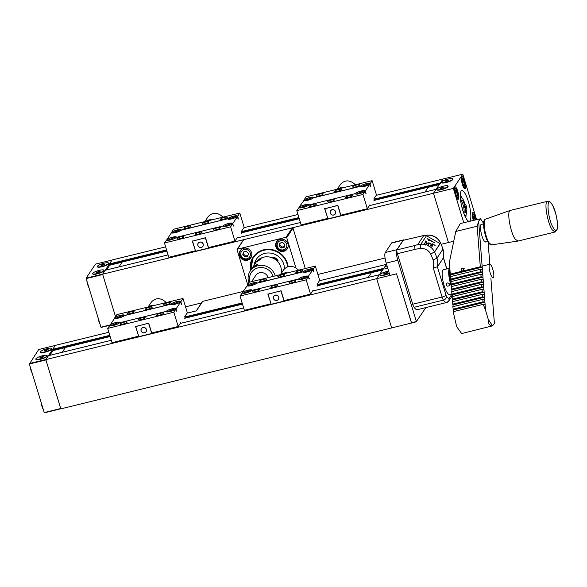 <?xml version="1.0" encoding="UTF-8"?>
<svg xmlns="http://www.w3.org/2000/svg" width="587" height="587" viewBox="0 0 587 587"><rect width="100%" height="100%" fill="white"/><g stroke="black" fill="none" stroke-linecap="round" stroke-linejoin="round"><path stroke-width="0.88" d="M383.612 268.875L386.165 264.429L319.423 280.755M110.136 336.52L53.006 350.49L49.785 355.333L53.006 350.49L52.676 349.309L55.295 345.369L108.844 332.271M45.83 359.604L60.799 408.868L391.668 327.928L376.7 278.664L45.83 359.604L48.486 355.656M411.516 323.07L396.555 273.806L411.568 322.989L391.668 327.928L376.7 278.664L379.334 274.716M196.124 311.051A0.528 0.499 -146.4 0 1 196.41 310.846L187.07 313.135M184.89 318.227L242.482 304.139M317.237 285.854L382.541 269.873M268.105 294.19L281.07 290.748L284.064 300.595L310.538 294.124L313.135 290.205L313.333 290.858M270.959 303.64L267.833 293.984M313.663 271.832L313.179 269.323L308.109 276.646A5.004 1.064 -16.9 0 0 308.131 276.602A5.004 1.064 -16.9 0 0 304.213 276.47A5.004 1.064 -16.9 0 0 298.68 278.95L251.86 290.404A5.004 1.064 -16.9 0 0 251.889 290.36A5.004 1.064 -16.9 0 0 247.963 290.227A5.004 1.064 -16.9 0 0 242.431 292.715L240.017 296.024L244.361 310.31L270.827 303.839M317.075 286.383A52.698 12.892 76.3 0 0 317.384 285.289L317.083 284.277L319.68 280.359L315.344 266.08L313.194 269.301L313.942 271.766M309.136 278.642L308.351 276.587M268.156 294.072L280.916 290.888L268.156 294.072A8.783 8.306 -146.4 0 0 268.09 294.212L271.15 304.279L284.057 301.124L280.997 291.057A8.783 8.306 -146.4 0 0 280.865 290.961M278.737 298.534A2.759 2.612 33.6 0 1 274.232 299.627A2.759 2.612 33.6 0 1 275.31 295.21A2.759 2.612 33.6 0 1 278.737 298.534M278.48 299.348A2.847 2.693 33.6 0 1 274.613 300.016A2.847 2.693 33.6 0 1 275.296 295.114A2.847 2.693 33.6 0 1 278.48 299.348A2.847 2.693 33.6 0 1 273.425 298.423A2.847 2.693 33.6 0 1 273.74 296.193M262.301 281.261A3.632 0.77 -16.9 0 0 266.425 279.229A3.632 0.77 -16.9 0 0 263.607 279.302A3.632 0.77 -16.9 0 0 259.483 281.342A3.632 0.77 -16.9 0 0 262.301 281.261M298.695 272.361A3.632 0.77 -16.9 0 0 302.826 270.321A3.632 0.77 -16.9 0 0 300.001 270.402A3.632 0.77 -16.9 0 0 295.877 272.434A3.632 0.77 -16.9 0 0 298.695 272.361M281.782 274.885A3.515 0.748 -16.9 0 0 277.79 276.851A3.515 0.748 -16.9 0 0 281.371 276.55A3.515 0.748 -16.9 0 0 284.512 274.811A3.515 0.748 -16.9 0 0 281.782 274.885M240.017 296.024L306.194 279.838L310.538 294.124M313.179 269.323L312.937 269.389A5.004 1.064 -16.9 0 1 308.446 271.583A5.004 1.064 -16.9 0 1 303.611 272.185A5.004 1.064 -16.9 0 1 303.501 271.693L256.688 283.147A5.004 1.064 -16.9 0 1 252.205 285.348A5.004 1.064 -16.9 0 1 247.362 285.942A5.004 1.064 -16.9 0 1 247.259 285.451L249.167 282.266L315.344 266.08M291.754 282.802A3.632 0.77 -16.9 0 0 295.885 280.762A3.632 0.77 -16.9 0 0 293.06 280.835A3.632 0.77 -16.9 0 0 288.936 282.875A3.632 0.77 -16.9 0 0 291.754 282.802M255.36 291.702A3.632 0.77 -16.9 0 0 259.483 289.662A3.632 0.77 -16.9 0 0 256.666 289.743A3.632 0.77 -16.9 0 0 252.542 291.776A3.632 0.77 -16.9 0 0 255.36 291.702M274.841 285.319A3.515 0.748 -16.9 0 0 270.849 287.292A3.515 0.748 -16.9 0 0 274.43 286.984A3.515 0.748 -16.9 0 0 277.57 285.245A3.515 0.748 -16.9 0 0 274.841 285.319M242.189 292.796L247.391 285.473M256.592 283.272L303.64 271.708M303.552 271.664A4.967 1.057 163.1 0 1 309.048 269.191A4.967 1.057 163.1 0 1 312.944 269.33A4.967 1.057 163.1 0 1 312.915 269.374L313.194 269.301M256.666 283.132A4.967 1.057 -16.9 0 0 256.695 283.088A4.967 1.057 -16.9 0 0 252.799 282.956A4.967 1.057 -16.9 0 0 247.303 285.421M311.462 269.228L304.139 272.199A4.828 1.027 163.1 0 1 303.611 271.92A4.828 1.027 163.1 0 1 306.341 270.086A4.828 1.027 163.1 0 1 311.536 268.809M255.213 282.993L247.89 285.964A4.828 1.027 163.1 0 1 247.362 285.678A4.828 1.027 163.1 0 1 250.091 283.844A4.828 1.027 163.1 0 1 255.286 282.567M309.415 278.576L309.085 279.074L308.336 276.609L306.194 279.838M242.182 292.774L242.431 292.715A4.967 1.057 -16.9 0 0 242.556 293.214A4.967 1.057 -16.9 0 0 247.354 292.62A4.967 1.057 -16.9 0 0 251.808 290.44L298.695 278.972A4.967 1.057 163.1 0 0 298.805 279.456A4.967 1.057 163.1 0 0 303.604 278.862A4.967 1.057 163.1 0 0 308.058 276.675L308.336 276.609M251.808 290.36L251.75 290.176A4.828 1.027 163.1 0 0 251.221 289.897L243.84 293.331M251.75 290.176A4.828 1.027 163.1 0 1 249.02 292.018A4.828 1.027 163.1 0 1 243.825 293.287M243.055 293.331L250.444 290.257M243.033 293.265A4.828 1.027 163.1 0 1 242.504 292.986A4.828 1.027 163.1 0 1 245.234 291.152A4.828 1.027 163.1 0 1 250.429 289.875M299.297 279.573L306.693 276.499M299.282 279.507A4.828 1.027 163.1 0 1 298.754 279.229A4.828 1.027 163.1 0 1 301.483 277.394A4.828 1.027 163.1 0 1 306.678 276.117M308.05 276.602L307.999 276.418A4.828 1.027 163.1 0 0 307.471 276.139L300.089 279.573M307.999 276.418A4.828 1.027 163.1 0 1 305.269 278.26A4.828 1.027 163.1 0 1 300.074 279.529M256.651 283L256.607 282.875A4.828 1.027 163.1 0 0 256.086 282.596L248.705 286.06M256.607 282.875A4.828 1.027 163.1 0 1 253.877 284.71A4.828 1.027 163.1 0 1 248.683 285.986M312.893 269.242L312.856 269.11A4.828 1.027 163.1 0 0 312.328 268.831L304.954 272.302M312.856 269.11A4.828 1.027 163.1 0 1 310.127 270.952A4.828 1.027 163.1 0 1 304.932 272.221M284.468 300.5L284.057 301.124M281.18 274.437A9.223 8.724 33.6 0 1 287.593 272.867M298.6 270.174C293.236 265.221 288.29 265.031 283.763 269.602L280.432 274.621M425.898 307.588L416.381 321.529L397.773 260.276A8.783 2.15 -103.7 0 1 396.856 249.695L403.166 240.208A8.783 2.15 -103.7 0 1 403.577 239.885L391.991 242.717A8.783 2.15 -103.7 0 0 391.588 243.04L385.277 252.527A8.783 2.15 -103.7 0 0 386.195 263.108L389.937 275.428L396.555 273.806L376.7 278.664L386.562 264.333M387.765 268.296A5.899 1.255 163.1 0 1 384.771 268.083L384.668 267.76A5.899 1.255 163.1 0 1 387.046 265.918M389.328 273.432A5.899 1.255 163.1 0 1 384.624 275.083A5.899 1.255 163.1 0 1 380.038 275.2L379.936 274.877A5.899 1.255 163.1 0 1 382.709 272.86A5.899 1.255 163.1 0 1 388.645 271.172M384.434 273.777L384.258 273.212L387.479 272.507L385.013 273.755L383.693 273.806L384.258 273.212M386.371 273.293L386.151 272.566M389.232 273.109A5.899 1.255 163.1 0 1 383.362 275.01A5.899 1.255 163.1 0 1 379.936 274.877M387.669 267.966A5.899 1.255 163.1 0 1 384.668 267.76M382.453 270.005L371.38 272.72L368.247 277.424M243.025 291.497L202.72 301.358A0.528 0.499 -146.4 0 0 202.434 301.564L196.227 310.897M38.727 349.507L29.387 363.984L45.933 359.934L60.843 408.787M29.387 363.984L44.304 412.83L60.777 408.794L44.304 412.83M38.705 349.5L55.237 345.457L45.896 359.508L29.35 363.558M47.129 355.627L47.224 355.949A5.899 1.255 163.1 0 1 42.403 358.723A5.899 1.255 163.1 0 1 36.064 359.552A5.899 1.255 163.1 0 1 35.932 359.383L35.836 359.053A5.899 1.255 163.1 0 1 41.112 356.133A5.899 1.255 163.1 0 1 47.129 355.627A5.899 1.255 163.1 0 1 42.301 358.4A5.899 1.255 163.1 0 1 35.968 359.229A5.899 1.255 163.1 0 1 35.836 359.053M51.861 348.509L51.957 348.832A5.899 1.255 163.1 0 1 47.136 351.606A5.899 1.255 163.1 0 1 40.797 352.435A5.899 1.255 163.1 0 1 40.664 352.266L40.562 351.936A5.899 1.255 163.1 0 1 45.845 349.023A5.899 1.255 163.1 0 1 51.861 348.509A5.899 1.255 163.1 0 1 47.033 351.283A5.899 1.255 163.1 0 1 40.701 352.112A5.899 1.255 163.1 0 1 40.562 351.936M41.105 402.557A6.149 1.504 76.3 0 0 43.152 409.278M48.105 349.573L45.647 350.821L44.319 350.872L46.784 349.625L48.105 349.573M47.004 350.351L46.784 349.625M45.06 350.843L44.883 350.278M43.372 356.691L40.914 357.938L39.586 357.989L42.051 356.742L43.372 356.691M42.271 357.468L42.051 356.742M40.327 357.96L40.151 357.395M62.193 352.295L65.326 347.592L52.918 350.622M30.135 366.435A6.149 1.504 76.3 0 0 32.175 373.149M489.492 264.517A7.029 1.717 -103.7 0 1 489.815 264.26A7.029 1.717 -103.7 0 1 493.153 270.673A7.029 1.717 -103.7 0 1 493.153 277.908A7.029 1.717 -103.7 0 1 490.013 272.243A7.029 1.717 -103.7 0 1 489.492 264.517M135.758 326.57L148.724 323.121L151.717 332.976L178.184 326.497L180.789 322.586L180.987 323.232M138.613 336.021L135.487 326.357M176.782 311.022L175.711 309.055A4.967 1.057 163.1 0 1 171.257 311.235A4.967 1.057 163.1 0 1 166.451 311.829A4.967 1.057 163.1 0 1 166.348 311.345L119.513 322.784A5.004 1.064 -16.9 0 0 119.535 322.74A5.004 1.064 -16.9 0 0 115.617 322.601A5.004 1.064 -16.9 0 0 110.085 325.088L107.67 328.404L112.014 342.691L138.481 336.212M184.729 318.756A52.698 12.892 76.3 0 0 185.037 317.662L184.736 316.65L187.334 312.739L182.997 298.453L180.847 301.681L181.596 304.139L181.266 304.638L180.833 301.703L176.005 308.96L176.68 311.176L177.069 310.949M135.81 326.453L148.57 323.268L135.81 326.453A8.783 8.306 -146.4 0 0 135.744 326.592L138.803 336.652L151.71 333.497L148.65 323.437A8.783 8.306 -146.4 0 0 148.518 323.342M146.39 330.914A2.759 2.612 33.6 0 1 141.885 332.007A2.759 2.612 33.6 0 1 142.964 327.59A2.759 2.612 33.6 0 1 146.39 330.914M141.078 330.804A2.847 2.693 33.6 0 1 145.679 328.25A2.847 2.693 33.6 0 1 143.382 332.836A2.847 2.693 33.6 0 1 141.078 330.804M129.954 313.641A3.632 0.77 -16.9 0 0 134.078 311.602A3.632 0.77 -16.9 0 0 131.261 311.682A3.632 0.77 -16.9 0 0 127.13 313.715A3.632 0.77 -16.9 0 0 129.954 313.641M166.348 304.734A3.632 0.77 -16.9 0 0 170.472 302.701A3.632 0.77 -16.9 0 0 167.655 302.775A3.632 0.77 -16.9 0 0 163.531 304.814A3.632 0.77 -16.9 0 0 166.348 304.734M149.436 307.258A3.515 0.748 -16.9 0 0 145.444 309.232A3.515 0.748 -16.9 0 0 149.025 308.923A3.515 0.748 -16.9 0 0 152.165 307.184A3.515 0.748 -16.9 0 0 149.436 307.258M107.67 328.404L173.847 312.211L178.184 326.497M114.678 317.89L116.82 314.639L182.997 298.453M159.407 315.175A3.632 0.77 -16.9 0 0 163.538 313.142A3.632 0.77 -16.9 0 0 160.713 313.216A3.632 0.77 -16.9 0 0 156.59 315.248A3.632 0.77 -16.9 0 0 159.407 315.175M123.013 324.075A3.632 0.77 -16.9 0 0 127.137 322.043A3.632 0.77 -16.9 0 0 124.319 322.116A3.632 0.77 -16.9 0 0 120.188 324.156A3.632 0.77 -16.9 0 0 123.013 324.075M142.494 317.699A3.515 0.748 -16.9 0 0 138.503 319.666A3.515 0.748 -16.9 0 0 142.083 319.365A3.515 0.748 -16.9 0 0 145.224 317.626A3.515 0.748 -16.9 0 0 142.494 317.699M114.678 317.868L115.045 317.846M124.246 315.645L171.294 304.088M171.206 304.037A4.967 1.057 163.1 0 1 176.702 301.571A4.967 1.057 163.1 0 1 180.598 301.703A4.967 1.057 163.1 0 1 180.569 301.747L180.847 301.681M180.488 301.887L180.569 301.747A5.004 1.064 -16.9 0 1 176.1 303.963A5.004 1.064 -16.9 0 1 171.265 304.558A5.004 1.064 -16.9 0 1 171.155 304.073L124.341 315.527A4.967 1.057 -16.9 0 0 124.349 315.461A4.967 1.057 -16.9 0 0 120.452 315.329A4.967 1.057 -16.9 0 0 114.957 317.802M179.116 301.608L171.793 304.58A4.828 1.027 163.1 0 1 171.265 304.301A4.828 1.027 163.1 0 1 173.994 302.459A4.828 1.027 163.1 0 1 179.189 301.19M122.866 315.366L115.544 318.337A4.828 1.027 163.1 0 1 115.015 318.059A4.828 1.027 163.1 0 1 117.745 316.224A4.828 1.027 163.1 0 1 122.94 314.948M124.341 315.527A5.004 1.064 -16.9 0 1 119.851 317.721A5.004 1.064 -16.9 0 1 115.015 318.323A5.004 1.064 -16.9 0 1 114.905 317.831L110.085 325.088A4.967 1.057 -16.9 0 0 110.209 325.594A4.967 1.057 -16.9 0 0 115.008 325A4.967 1.057 -16.9 0 0 119.462 322.813L166.437 311.389M175.99 308.989L173.847 312.211M166.429 311.396L166.348 311.345A5.004 1.064 -16.9 0 1 171.866 308.843A5.004 1.064 -16.9 0 1 175.784 308.982A5.004 1.064 -16.9 0 1 175.755 309.026L176.005 308.96M119.455 322.74L119.403 322.557A4.828 1.027 163.1 0 0 118.875 322.278L111.493 325.712M119.403 322.557A4.828 1.027 163.1 0 1 116.674 324.391A4.828 1.027 163.1 0 1 111.479 325.668M110.701 325.712L118.097 322.637M110.686 325.646A4.828 1.027 163.1 0 1 110.158 325.367A4.828 1.027 163.1 0 1 112.887 323.525A4.828 1.027 163.1 0 1 118.082 322.256M166.95 311.946L174.346 308.872M166.928 311.888A4.828 1.027 163.1 0 1 166.407 311.602A4.828 1.027 163.1 0 1 169.137 309.767A4.828 1.027 163.1 0 1 174.332 308.498M175.704 308.982L175.652 308.799A4.828 1.027 163.1 0 0 175.124 308.52L167.743 311.946M175.652 308.799A4.828 1.027 163.1 0 1 172.923 310.633A4.828 1.027 163.1 0 1 167.728 311.91M124.297 315.38L124.261 315.248A4.828 1.027 163.1 0 0 123.732 314.97L116.358 318.433M124.261 315.248A4.828 1.027 163.1 0 1 121.531 317.09A4.828 1.027 163.1 0 1 116.336 318.359M180.547 301.623L180.51 301.491A4.828 1.027 163.1 0 0 179.982 301.212L172.607 304.675M180.51 301.491A4.828 1.027 163.1 0 1 177.78 303.325A4.828 1.027 163.1 0 1 172.585 304.602M152.121 332.873L151.71 333.497M146.126 331.728A2.847 2.693 33.6 0 1 142.267 332.396A2.847 2.693 33.6 0 1 141.386 328.573M148.827 306.81A9.223 8.724 33.6 0 1 155.247 305.24M166.253 302.547C160.889 297.602 155.944 297.411 151.417 301.982L148.078 306.994M168.073 254.883L105.256 270.247L102.615 274.202L433.485 193.255L448.453 242.519L453.751 241.228M436.112 189.308L369.37 205.641L436.104 189.322L433.485 193.255L453.34 188.405L462.805 174.17L476.593 219.56M439.333 184.472L374.022 200.446M299.275 218.731L241.675 232.826M166.928 251.111L109.791 265.089L106.57 269.925L109.703 265.221L122.111 262.184L118.978 266.894M165.637 246.863L112.08 259.968L109.461 263.908L109.703 265.221M376.208 195.354L442.95 179.02L440.397 183.467M243.862 227.727L297.983 214.49M185.543 306.84L201.524 302.929M317.89 274.459L385.057 258.031M441.255 244.28L448.453 242.519L433.485 193.255L442.95 179.02L462.805 174.17M102.615 274.202L115.507 316.62L102.718 274.525L86.172 278.576L100.942 327.179L109.732 325.301L101.089 327.429M324.89 208.789L337.855 205.34L340.849 215.194L367.323 208.715L369.927 204.804L370.126 205.45M327.744 218.239L324.626 208.576M365.921 193.24L364.843 191.274A4.967 1.057 163.1 0 1 360.389 193.453A4.967 1.057 163.1 0 1 355.59 194.048A4.967 1.057 163.1 0 1 355.48 193.563L308.645 205.002A5.004 1.064 -16.9 0 0 308.674 204.958A5.004 1.064 -16.9 0 0 304.756 204.819A5.004 1.064 -16.9 0 0 299.216 207.306L296.809 210.616L301.146 224.902L327.619 218.43M373.868 200.974A52.698 12.892 76.3 0 0 374.176 199.881L373.868 198.868L376.472 194.957L372.129 180.671L369.986 183.9L370.735 186.358L370.404 186.857L369.971 183.922L365.143 191.179L365.818 193.394L366.207 193.167M324.941 208.671L337.701 205.487L324.941 208.671A8.783 8.306 -146.4 0 0 324.882 208.811L327.942 218.87L340.842 215.715L337.782 205.655A8.783 8.306 -146.4 0 0 337.65 205.56M335.522 213.132A2.759 2.612 33.6 0 1 331.024 214.226A2.759 2.612 33.6 0 1 332.103 209.808A2.759 2.612 33.6 0 1 335.522 213.132M335.265 213.939A2.847 2.693 33.6 0 1 330.217 213.022A2.847 2.693 33.6 0 1 334.81 210.469A2.847 2.693 33.6 0 1 331.406 214.615A2.847 2.693 33.6 0 1 330.525 210.792M319.086 195.86A3.632 0.77 -16.9 0 0 323.217 193.82A3.632 0.77 -16.9 0 0 320.392 193.893A3.632 0.77 -16.9 0 0 316.268 195.933A3.632 0.77 -16.9 0 0 319.086 195.86M355.487 186.952A3.632 0.77 -16.9 0 0 359.611 184.92A3.632 0.77 -16.9 0 0 356.786 184.993A3.632 0.77 -16.9 0 0 352.662 187.033A3.632 0.77 -16.9 0 0 355.487 186.952M338.567 189.476A3.515 0.748 -16.9 0 0 334.575 191.45A3.515 0.748 -16.9 0 0 338.156 191.142A3.515 0.748 -16.9 0 0 341.304 189.403A3.515 0.748 -16.9 0 0 338.567 189.476M296.809 210.616L362.979 194.429L367.323 208.715M369.971 183.922L369.722 183.98A5.004 1.064 -16.9 0 1 365.239 186.182A5.004 1.064 -16.9 0 1 360.396 186.776A5.004 1.064 -16.9 0 1 360.293 186.292L313.473 197.746A5.004 1.064 -16.9 0 1 308.989 199.94A5.004 1.064 -16.9 0 1 304.154 200.541A5.004 1.064 -16.9 0 1 304.044 200.05L305.959 196.858L372.129 180.671M348.546 197.393A3.632 0.77 -16.9 0 0 352.67 195.354A3.632 0.77 -16.9 0 0 349.852 195.434A3.632 0.77 -16.9 0 0 345.721 197.467A3.632 0.77 -16.9 0 0 348.546 197.393M312.152 206.294A3.632 0.77 -16.9 0 0 316.276 204.261A3.632 0.77 -16.9 0 0 313.451 204.335A3.632 0.77 -16.9 0 0 309.327 206.375A3.632 0.77 -16.9 0 0 312.152 206.294M331.633 199.918A3.515 0.748 -16.9 0 0 327.634 201.884A3.515 0.748 -16.9 0 0 331.215 201.583A3.515 0.748 -16.9 0 0 334.363 199.844A3.515 0.748 -16.9 0 0 331.633 199.918M298.974 207.387L304.176 200.064M313.377 197.863L360.425 186.306M360.345 186.255A4.967 1.057 163.1 0 1 365.84 183.79A4.967 1.057 163.1 0 1 369.729 183.922A4.967 1.057 163.1 0 1 369.7 183.966L369.986 183.9M313.458 197.724A4.967 1.057 -16.9 0 0 313.48 197.68A4.967 1.057 -16.9 0 0 309.591 197.548A4.967 1.057 -16.9 0 0 304.095 200.02M368.254 183.826L360.924 186.798A4.828 1.027 163.1 0 1 360.403 186.519A4.828 1.027 163.1 0 1 363.133 184.678A4.828 1.027 163.1 0 1 368.32 183.408M312.005 197.584L304.675 200.556A4.828 1.027 163.1 0 1 304.154 200.277A4.828 1.027 163.1 0 1 306.884 198.435A4.828 1.027 163.1 0 1 312.079 197.166M298.966 207.372L299.216 207.306A4.967 1.057 -16.9 0 0 299.341 207.813A4.967 1.057 -16.9 0 0 304.147 207.218A4.967 1.057 -16.9 0 0 308.593 205.032L355.48 193.563A5.004 1.064 -16.9 0 1 360.998 191.061A5.004 1.064 -16.9 0 1 364.923 191.201A5.004 1.064 -16.9 0 1 364.894 191.245L365.143 191.179M365.129 191.208L362.979 194.429M308.593 204.958L308.535 204.775A4.828 1.027 163.1 0 0 308.014 204.496L300.625 207.93M308.535 204.775A4.828 1.027 163.1 0 1 305.805 206.609A4.828 1.027 163.1 0 1 300.617 207.886M299.84 207.93L307.228 204.856M299.818 207.864A4.828 1.027 163.1 0 1 299.297 207.585A4.828 1.027 163.1 0 1 302.026 205.743A4.828 1.027 163.1 0 1 307.221 204.474M356.089 194.165L363.478 191.091M356.067 194.099A4.828 1.027 163.1 0 1 355.539 193.82A4.828 1.027 163.1 0 1 358.268 191.986A4.828 1.027 163.1 0 1 363.463 190.709M364.843 191.201L364.784 191.017A4.828 1.027 163.1 0 0 364.263 190.738L356.874 194.165M364.784 191.017A4.828 1.027 163.1 0 1 362.054 192.852A4.828 1.027 163.1 0 1 356.859 194.128M313.436 197.599L313.399 197.467A4.828 1.027 163.1 0 0 312.871 197.188L305.497 200.651M313.399 197.467A4.828 1.027 163.1 0 1 310.67 199.301A4.828 1.027 163.1 0 1 305.475 200.578M369.685 183.841L369.641 183.709A4.828 1.027 163.1 0 0 369.12 183.43L361.746 186.893M369.641 183.709A4.828 1.027 163.1 0 1 366.912 185.543A4.828 1.027 163.1 0 1 361.717 186.82M341.26 215.091L340.842 215.715M337.965 189.029A9.223 8.724 33.6 0 1 344.386 187.458M355.392 184.766C350.028 179.82 345.083 179.629 340.548 184.201L337.217 189.212M473.32 220.36A6.413 1.57 -103.7 0 1 472.99 212.531A6.413 1.57 -103.7 0 1 476.306 219.633M465.359 188.625A6.413 1.57 -103.7 0 1 465.058 188.86A6.413 1.57 -103.7 0 1 462.013 183.005A6.413 1.57 -103.7 0 1 462.013 176.408A6.413 1.57 -103.7 0 1 464.882 181.574A6.413 1.57 -103.7 0 1 465.359 188.625M458.418 199.066A6.413 1.57 -103.7 0 1 458.124 199.301A6.413 1.57 -103.7 0 1 455.072 193.446A6.413 1.57 -103.7 0 1 455.072 186.842A6.413 1.57 -103.7 0 1 457.941 192.015A6.413 1.57 -103.7 0 1 458.418 199.066M463.759 222.7L453.34 188.405M461.066 191.135A15.805 3.867 -103.7 0 1 461.8 190.562A15.805 3.867 -103.7 0 1 469.314 204.995A15.805 3.867 -103.7 0 1 469.314 221.27A15.805 3.867 -103.7 0 1 462.24 208.524A15.805 3.867 -103.7 0 1 461.066 191.135M452.753 178.925L452.848 179.248A5.899 1.255 163.1 0 1 446.142 182.557A5.899 1.255 163.1 0 1 441.556 182.682L441.461 182.352A5.899 1.255 163.1 0 1 446.281 179.578A5.899 1.255 163.1 0 1 452.621 178.749A5.899 1.255 163.1 0 1 452.753 178.925A5.899 1.255 163.1 0 1 447.47 181.838A5.899 1.255 163.1 0 1 441.461 182.352M448.02 186.042L448.116 186.365A5.899 1.255 163.1 0 1 441.409 189.674A5.899 1.255 163.1 0 1 436.823 189.799L436.728 189.469A5.899 1.255 163.1 0 1 441.549 186.695A5.899 1.255 163.1 0 1 447.888 185.866A5.899 1.255 163.1 0 1 448.02 186.042A5.899 1.255 163.1 0 1 442.737 188.955A5.899 1.255 163.1 0 1 436.728 189.469M475.066 219.934L473.592 215.899L473.166 217.095L473.87 220.228M473.335 217.953L474.612 217.645M463.635 181.515L462.615 179.769L462.189 180.965L462.783 183.914L463.796 185.661L464.222 184.457L463.635 181.515L462.365 181.831M463.246 184.7L464.222 184.457M456.693 191.956L455.673 190.21L455.248 191.406L455.842 194.348L456.862 196.095L457.288 194.899L456.693 191.956L455.424 192.265M456.304 195.141L457.288 194.899M441.219 188.376L441.042 187.811L444.264 187.106L441.806 188.346L440.477 188.405L441.042 187.811M443.163 187.884L442.943 187.158M445.951 181.258L445.775 180.693L448.996 179.989L446.538 181.236L445.21 181.288L445.775 180.693M447.896 180.767L447.676 180.04M439.245 184.604L428.165 187.312L425.032 192.022M461.859 197.746A12.298 3.008 76.3 0 0 460.245 195.412M465.447 207.255L466.445 207.006A12.298 3.008 76.3 0 0 466.034 205.252L464.86 203.792A9.311 2.275 76.3 0 0 461.03 197.437A9.311 2.275 76.3 0 0 460.355 198.303M464.456 215.062A9.311 2.275 76.3 0 0 465.454 215.524A9.311 2.275 76.3 0 0 466.232 210.271L466.826 210.036L466.885 209.251A12.298 3.008 76.3 0 0 466.555 207.519L465.572 207.505M465.696 217.689A12.298 3.008 76.3 0 0 466.049 214.864M462.145 208.172A6.677 1.636 76.3 0 0 461.485 205.487M462.387 209.06A7.029 1.717 76.3 0 0 461.294 204.592M466.445 207.006L465.462 206.052L465.388 206.749L463.635 206.976L464.955 206.646A6.677 1.636 76.3 0 0 461.653 199.998A6.677 1.636 76.3 0 0 461.052 203.373M463.825 207.468A7.029 1.717 76.3 0 0 463.723 206.998M464.603 207.204L465.924 206.881M465.388 206.749L464.955 206.646M464.016 212.538A6.677 1.636 76.3 0 0 463.737 207.482L465.491 207.262L465.961 208.099L466.034 207.394M463.635 206.976A6.677 1.636 76.3 0 0 461.14 200.754M462.732 210.249A6.677 1.636 76.3 0 0 464.823 212.964A6.677 1.636 76.3 0 0 465.065 207.16M112.022 260.063L95.476 264.106L112.022 260.063L102.681 274.107L86.135 278.15L86.172 278.576M95.476 264.106L86.135 278.15M103.914 270.218L104.016 270.548A5.899 1.255 163.1 0 1 99.188 273.322A5.899 1.255 163.1 0 1 92.856 274.151A5.899 1.255 163.1 0 1 92.717 273.975L92.621 273.652A5.899 1.255 163.1 0 1 97.904 270.732A5.899 1.255 163.1 0 1 103.914 270.218A5.899 1.255 163.1 0 1 99.086 272.992A5.899 1.255 163.1 0 1 92.753 273.821A5.899 1.255 163.1 0 1 92.621 273.652M108.646 263.101L108.749 263.431A5.899 1.255 163.1 0 1 103.921 266.204A5.899 1.255 163.1 0 1 97.589 267.034A5.899 1.255 163.1 0 1 97.449 266.858L97.354 266.535A5.899 1.255 163.1 0 1 102.637 263.614A5.899 1.255 163.1 0 1 108.646 263.101A5.899 1.255 163.1 0 1 103.818 265.874A5.899 1.255 163.1 0 1 97.486 266.703A5.899 1.255 163.1 0 1 97.354 266.535M97.897 317.156A6.149 1.504 76.3 0 0 99.937 323.87M104.897 264.172L102.431 265.412L101.103 265.463L103.569 264.223L104.897 264.172M103.789 264.95L103.569 264.223M101.845 265.434L101.676 264.869M100.164 271.289L97.699 272.529L96.371 272.581L98.836 271.341L100.164 271.289M99.056 272.067L98.836 271.341M97.112 272.551L96.943 271.986M86.92 281.026A6.149 1.504 76.3 0 0 88.96 287.747M192.543 241.162L205.509 237.713L208.502 247.567L234.976 241.096L237.574 237.177L237.772 237.83M195.398 250.612L192.279 240.956M232.533 223.64L232.547 223.618A5.004 1.064 -16.9 0 0 232.577 223.574A5.004 1.064 -16.9 0 0 228.651 223.442A5.004 1.064 -16.9 0 0 223.119 225.922L176.298 237.375A5.004 1.064 -16.9 0 0 176.327 237.331A5.004 1.064 -16.9 0 0 172.402 237.199A5.004 1.064 -16.9 0 0 166.869 239.687L164.463 242.996L168.799 257.282L195.273 250.803M241.514 233.355A52.698 12.892 76.3 0 0 241.829 232.254L241.521 231.249L244.126 227.33L239.782 213.044L237.64 216.273L238.388 218.738L238.058 219.237L237.625 216.295L230.632 226.809L234.976 241.096M233.575 225.613L232.496 223.647A4.967 1.057 163.1 0 1 228.042 225.834A4.967 1.057 163.1 0 1 223.243 226.428A4.967 1.057 163.1 0 1 223.133 225.944L176.247 237.412A4.967 1.057 -16.9 0 1 171.8 239.591A4.967 1.057 -16.9 0 1 166.994 240.186A4.967 1.057 -16.9 0 1 166.884 239.701M192.595 241.044L205.355 237.86L192.595 241.044A8.783 8.306 -146.4 0 0 192.536 241.184L195.588 251.251L208.495 248.096L205.435 238.028A8.783 8.306 -146.4 0 0 205.303 237.933M203.175 245.505A2.759 2.612 33.6 0 1 198.67 246.599A2.759 2.612 33.6 0 1 199.756 242.182A2.759 2.612 33.6 0 1 203.175 245.505M197.87 245.395A2.847 2.693 33.6 0 1 202.464 242.849A2.847 2.693 33.6 0 1 200.174 247.435A2.847 2.693 33.6 0 1 197.87 245.395M186.739 228.233A3.632 0.77 -16.9 0 0 190.87 226.2A3.632 0.77 -16.9 0 0 188.045 226.274A3.632 0.77 -16.9 0 0 183.922 228.314A3.632 0.77 -16.9 0 0 186.739 228.233M223.141 219.333A3.632 0.77 -16.9 0 0 227.264 217.293A3.632 0.77 -16.9 0 0 224.439 217.373A3.632 0.77 -16.9 0 0 220.316 219.406A3.632 0.77 -16.9 0 0 223.141 219.333M206.22 221.857A3.515 0.748 -16.9 0 0 202.229 223.823A3.515 0.748 -16.9 0 0 205.81 223.522A3.515 0.748 -16.9 0 0 208.95 221.783A3.515 0.748 -16.9 0 0 206.22 221.857M164.463 242.996L230.632 226.809M171.47 232.481L173.605 229.238L239.782 213.044M216.199 229.774A3.632 0.77 -16.9 0 0 220.323 227.734A3.632 0.77 -16.9 0 0 217.498 227.807A3.632 0.77 -16.9 0 0 213.375 229.847A3.632 0.77 -16.9 0 0 216.199 229.774M179.798 238.674A3.632 0.77 -16.9 0 0 183.929 236.634A3.632 0.77 -16.9 0 0 181.104 236.715A3.632 0.77 -16.9 0 0 176.981 238.748A3.632 0.77 -16.9 0 0 179.798 238.674M199.279 232.291A3.515 0.748 -16.9 0 0 195.288 234.264A3.515 0.748 -16.9 0 0 198.868 233.956A3.515 0.748 -16.9 0 0 202.009 232.217A3.515 0.748 -16.9 0 0 199.279 232.291M171.463 232.459L171.83 232.445M181.031 230.243L228.079 218.68M227.991 218.635A4.967 1.057 163.1 0 1 233.487 216.163A4.967 1.057 163.1 0 1 237.383 216.302A4.967 1.057 163.1 0 1 237.353 216.346L237.64 216.273M181.104 230.104A4.967 1.057 -16.9 0 0 181.134 230.06A4.967 1.057 -16.9 0 0 177.245 229.928A4.967 1.057 -16.9 0 0 171.749 232.393M235.901 216.199L228.578 219.171A4.828 1.027 163.1 0 1 228.05 218.892A4.828 1.027 163.1 0 1 230.779 217.058A4.828 1.027 163.1 0 1 235.974 215.781M179.659 229.965L179.725 229.539L172.329 232.929A4.828 1.027 163.1 0 1 171.808 232.65A4.828 1.027 163.1 0 1 174.537 230.816A4.828 1.027 163.1 0 1 179.725 229.539M233.861 225.547L233.531 226.046L232.547 223.618M166.869 239.687L171.697 232.423A5.004 1.064 -16.9 0 0 171.8 232.914A5.004 1.064 -16.9 0 0 176.643 232.32A5.004 1.064 -16.9 0 0 181.126 230.119L227.947 218.665A5.004 1.064 -16.9 0 0 228.05 219.156A5.004 1.064 -16.9 0 0 232.892 218.555A5.004 1.064 -16.9 0 0 237.375 216.361M176.247 237.331L176.188 237.148A4.828 1.027 163.1 0 0 175.667 236.869L168.278 240.303M176.188 237.148A4.828 1.027 163.1 0 1 173.459 238.99A4.828 1.027 163.1 0 1 168.264 240.259M167.493 240.303L174.882 237.229M167.471 240.237A4.828 1.027 163.1 0 1 166.943 239.958A4.828 1.027 163.1 0 1 169.672 238.124A4.828 1.027 163.1 0 1 174.867 236.847M223.742 226.545L231.131 223.471M223.72 226.479A4.828 1.027 163.1 0 1 223.192 226.2A4.828 1.027 163.1 0 1 225.922 224.359A4.828 1.027 163.1 0 1 231.117 223.089M232.496 223.574L232.437 223.39A4.828 1.027 163.1 0 0 231.909 223.111L224.528 226.545M232.437 223.39A4.828 1.027 163.1 0 1 229.708 225.232A4.828 1.027 163.1 0 1 224.513 226.501M181.09 229.972L181.045 229.847A4.828 1.027 163.1 0 0 180.525 229.568L173.15 233.032M181.045 229.847A4.828 1.027 163.1 0 1 178.316 231.682A4.828 1.027 163.1 0 1 173.128 232.958M237.339 216.214L237.295 216.082A4.828 1.027 163.1 0 0 236.774 215.803L229.392 219.274M237.295 216.082A4.828 1.027 163.1 0 1 234.565 217.924A4.828 1.027 163.1 0 1 229.37 219.193M208.906 247.472L208.495 248.096M202.919 246.32A2.847 2.693 33.6 0 1 199.052 246.988A2.847 2.693 33.6 0 1 198.179 243.172M205.619 221.409A9.223 8.724 33.6 0 1 212.039 219.839M223.045 217.146C217.682 212.193 212.736 212.002 208.202 216.574L204.87 221.593M247.641 284.556L237.075 249.783A0.528 0.499 33.6 0 1 237.427 249.167L286.06 237.273A0.528 0.499 33.6 0 1 286.705 237.64L295.863 267.782M237.133 249.372L243.444 239.878A0.528 0.499 33.6 0 1 243.737 239.679L292.37 227.778A0.528 0.499 33.6 0 1 293.016 228.152L305.284 268.538M247.362 260.232A6.413 6.068 33.6 0 1 240.2 250.686A6.413 6.068 33.6 0 1 248.895 249.189A6.413 6.068 33.6 0 1 247.362 260.232M283.756 251.331A6.413 6.068 33.6 0 1 276.594 241.785A6.413 6.068 33.6 0 1 285.297 240.288A6.413 6.068 33.6 0 1 283.756 251.331M250.583 270.512A19.32 18.278 33.6 0 1 253.136 257.15A19.32 18.278 33.6 0 1 271.774 249.563A19.32 18.278 33.6 0 1 287.425 263.402A19.32 18.278 33.6 0 1 288.1 266.564M250.664 270.387L253.188 257.084A19.32 18.278 -146.4 0 0 250.671 270.372M287.425 248.176A6.413 6.068 -146.4 0 0 287.835 247.817M277.365 240.861A6.413 6.068 -146.4 0 0 277.189 241.374M251.031 257.084A6.413 6.068 -146.4 0 0 251.434 256.724M240.971 249.761A6.413 6.068 -146.4 0 0 240.795 250.275M284.878 244.596L282.743 242.446L279.86 243.084L279.118 245.887L281.254 248.037L284.137 247.391L284.878 244.596M284.365 246.533L281.885 247.09L281.254 248.037M281.885 247.09L279.75 244.933L279.118 245.887M279.75 244.933L280.263 242.996M248.484 253.503L246.349 251.346L243.466 251.992L242.725 254.787L244.86 256.937L247.743 256.299L248.484 253.503M247.971 255.44L245.491 255.991L244.86 256.937M245.491 255.991L243.356 253.841L242.725 254.787M243.356 253.841L243.869 251.904M277.592 261.494L277.644 261.384A1.057 0.998 33.6 0 0 277.438 260.21A12.298 11.63 33.6 0 0 276.081 259.021L276.33 258.64A12.298 11.63 33.6 0 1 277.688 259.828A1.057 0.998 33.6 0 1 277.9 261.002L277.629 261.538M276.33 258.64L275.567 259.681M276.081 259.021L275.582 259.696M275.156 259.388L275.905 258.331A12.298 11.63 33.6 0 0 274.356 257.399A1.057 0.998 33.6 0 0 273.168 257.554L272.691 258.016M272.786 258.06L272.918 257.935A1.057 0.998 33.6 0 1 274.107 257.781A12.298 11.63 33.6 0 1 275.655 258.706M270.394 257.231A10.361 9.803 33.6 0 1 272.889 257.825M275.347 259.124A10.361 9.803 33.6 0 1 275.758 259.425M277.71 261.369A10.361 9.803 33.6 0 1 277.783 261.464A10.361 9.803 33.6 0 1 278.568 262.668M256.6 258.94A15.46 14.624 -146.4 0 0 254.626 264.429M284.431 268.751A15.46 14.624 -146.4 0 0 275.861 254.809A15.46 14.624 -146.4 0 0 259.696 255.793A15.46 14.624 -146.4 0 0 256.358 259.293A15.46 14.624 -146.4 0 0 254.149 265.141M268.178 277.614A7.029 6.648 -146.4 0 0 267.885 276.851A7.029 6.648 -146.4 0 0 262.059 272.617A7.029 6.648 -146.4 0 0 255.741 275.442L251.603 281.672M255.55 265.148L252.938 267.599L257.444 264.561L255.55 265.148M259.102 259.608L256.724 261.905L261.23 258.867L259.102 259.608M281.173 273.505A14.051 13.296 -146.4 0 0 275.149 259.388A14.051 13.296 -146.4 0 0 259.792 258.764A14.051 13.296 -146.4 0 0 255.888 262.536L250.209 271.077A14.051 13.296 33.6 0 1 254.112 267.305A14.051 13.296 33.6 0 1 275.222 275.89M248.873 282.707A14.051 13.296 33.6 0 1 250.209 271.077M273.138 276.404A12.298 11.63 -146.4 0 0 254.773 269.228A12.298 11.63 -146.4 0 0 249.981 282.068M455.783 231.461L477.165 226.23L480.305 266.762L462.857 271.033L464.2 268.582C462.211 267.716 461.243 268.362 461.279 270.534L462.857 271.033L450.28 274.107L449.363 262.301L455.783 231.461L460.289 223.552L480.482 218.76L478.647 221.16L482.206 267.151L450.772 274.841L450.28 274.107M453.619 311.587L452.804 306.678L482.83 299.333L483.028 301.835L452.995 309.18M453.23 306.575L452.416 301.667L482.441 294.322L482.639 296.824L452.606 304.169M452.841 301.564L452.027 296.655L482.052 289.31L482.25 291.812L452.225 299.157M452.452 296.552L451.638 291.644L481.663 284.299L481.861 286.801L451.836 294.153M452.063 291.541L451.249 286.632L481.281 279.287L481.472 281.789L451.447 289.142M451.682 286.529L450.86 281.621L480.892 274.276L481.083 276.785L451.058 284.13M451.293 281.518L450.478 276.609L480.504 269.264L480.694 271.774L450.669 279.118M450.904 276.506L450.772 274.841M461.661 333.548L456.657 326.636L453.193 311.69L483.218 304.345L485.119 304.734L485.537 310.193L488.274 319.423C487.966 323.686 489.397 325.822 492.566 325.836L461.661 333.548M483.028 301.835L484.921 302.232L453.487 309.921M482.639 296.824L484.532 297.22L485.119 304.734M488.274 319.423L492.566 325.836L494.401 323.437L490.915 278.458M485.537 310.193L483.218 304.345M480.305 266.762L482.206 267.151L482.397 269.66L480.504 269.264M480.694 271.774L482.595 272.163L451.161 279.852M482.397 269.66L482.785 274.665L480.892 274.276M481.083 276.785L482.984 277.174L451.55 284.864M482.785 274.665L483.174 279.676L481.281 279.287M481.472 281.789L483.372 282.186L451.939 289.875M483.174 279.676L483.563 284.688L481.663 284.299M481.861 286.801L483.761 287.197L452.328 294.887A3.515 3.045 -167.7 0 1 452.261 295.305L452.335 294.975M483.563 284.688L483.952 289.699L482.052 289.31M482.25 291.812L484.143 292.209L452.716 299.898M483.952 289.699L484.341 294.711L482.441 294.322M484.341 294.711L484.532 297.22L453.105 304.91M484.73 299.722L482.83 299.333M477.165 226.23L478.647 221.16M482.125 266.138L489.815 264.26L488.105 242.108M483.49 223.258L480.482 218.76M487.782 241.528L485.654 242.049L484.084 240.853C481.274 237.016 479.175 224.454 481.34 224.432L483.468 223.911M488.428 242.49L484.158 230.309L484.334 220.587M515.129 239.019L517.859 241.11L555.045 232.012L552.316 229.921C547.414 223.236 543.753 201.341 547.532 201.304L510.257 210.425C506.61 210.821 510.294 232.415 515.129 239.019M553.702 228.438C559.91 238.359 557.914 212.626 551.824 204.159C545.616 194.238 547.605 219.971 553.702 228.438M446.685 302.503A5.276 1.291 -103.7 0 1 446.656 302.51A5.276 1.291 -103.7 0 1 446.626 302.518A20.2 4.938 -103.7 0 1 443.434 300.104A3.515 2.884 -35 0 0 446.48 296.303A1.754 0.433 -103.7 0 1 446.039 295.276L437.403 266.865A18.446 17.449 -146.4 0 0 436.992 258.199A45.654 43.189 -146.4 0 0 434.549 252.087A45.654 43.189 33.6 0 0 434.424 251.83A13.039 12.334 -146.4 0 0 420.813 244.265A35.132 33.232 -146.4 0 0 417.753 244.559L414.525 245.601L415.024 249.372L397.384 253.687A3.515 0.858 -103.7 0 1 396.863 249.915L414.525 245.601M396.863 249.915L403.254 240.31L423.748 235.541A35.132 33.232 33.6 0 1 426.808 235.255L420.813 244.265L420.644 248.587A31.617 29.908 -146.4 0 0 415.024 249.372M434.549 252.087L440.543 243.069A45.654 43.189 33.6 0 0 440.419 242.82A13.039 12.334 33.6 0 0 426.808 235.255L422.787 235.592M417.753 244.559L423.748 235.541M411.568 322.989L416.506 321.771L411.568 322.989M417.32 309.687A5.276 1.291 -103.7 0 1 417.291 309.701A5.276 1.291 -103.7 0 1 417.262 309.701A20.2 4.938 -103.7 0 1 414.07 307.287A5.268 1.291 -103.7 0 1 412.734 304.22L397.384 253.687M403.577 239.885A8.783 2.15 -103.7 0 1 404.23 240.076M450.31 274.144A9.311 2.275 76.3 0 0 450.53 277.335M450.889 279.449A9.311 2.275 76.3 0 0 451.256 281.063M449.891 269.103A12.21 2.986 76.3 0 0 450.941 282.67M447.36 282.971C449.165 283.059 449.811 283.939 449.312 285.598C447.147 286.735 446.171 286.089 446.391 283.653L447.36 282.971M451.814 293.904L449.429 294.483A12.738 3.118 -103.7 0 1 444.117 285.553A12.738 3.118 -103.7 0 1 443.376 269.741L449.818 268.171A12.738 3.118 76.3 0 0 451.528 286.566M434.49 251.977L440.272 243.289A34.86 32.975 -146.4 0 1 440.323 243.4M451.88 294.219L449.209 298.233L448.82 300.992L446.656 302.51L417.291 309.701M446.039 295.276A3.515 0.748 163.1 0 1 442.099 297.037L433.199 267.753L437.403 266.865L443.449 257.737L443.038 248.976L440.47 242.6C437.52 237.287 433.023 234.793 426.976 235.123M433.199 267.753A14.932 14.125 -146.4 0 0 433.059 259.982L436.992 258.199L443.038 248.976M425.472 244.596L425.905 244.706M424.019 243.275L430.983 247.421M426.712 244.97L425.619 244.339M425.45 245.043L424.13 243.084M425.722 240.949L426.617 241.462L425.986 242.409L427.938 243.708L427.762 242.981L428.796 242.857L430.711 243.656L432.362 244.867L432.883 245.997L431.937 246.217L430.242 245.564L432.113 245.571L430.579 244.016L428.532 243.532L428.686 244.596L424.937 242.13L425.722 240.949L425.025 242.182M432.729 243.774L435.106 245.513L432.502 244.104L432.729 243.774L432.531 244.119M429.413 240.963L427.189 238.483L434.798 242.857L428.671 239.738L429.413 240.963M428.4 240.222L428.671 239.738M426.808 235.255L420.872 244.265M440.081 243.576L426.507 235.783M52.676 349.309L109.784 335.338M184.832 316.98L242.13 302.965M317.178 284.6L383.546 268.369M52.742 349.815L109.93 335.823M184.978 317.464L242.277 303.45M317.325 285.091L383.135 268.993M48.45 355.671L111.288 340.299M180.224 323.43L243.634 307.918L180.231 323.422M312.577 291.057L379.319 274.723L312.585 291.042M196.41 310.846L202.72 301.358M60.696 408.537L44.157 412.588M55.229 345.464L38.691 349.514M237.023 238.014L300.419 222.502L237.016 238.021M168.073 254.89L105.234 270.262M439.92 183.584L374.117 199.683M299.062 218.041L241.763 232.056M166.715 250.422L109.527 264.407M440.331 182.961L373.97 199.198M298.915 217.557L241.617 231.572M166.569 249.937L109.461 263.908M475.617 219.802A4.916 1.203 76.3 0 0 474.105 215.113A4.916 1.203 76.3 0 0 472.682 214.46A4.916 1.203 76.3 0 0 473.357 220.352M461.705 178.338A4.916 1.203 76.3 0 0 463.363 186.578A4.916 1.203 76.3 0 0 464.552 183.225A4.916 1.203 76.3 0 0 461.705 178.338M454.764 188.779A4.916 1.203 76.3 0 0 456.422 197.019A4.916 1.203 76.3 0 0 457.611 193.666A4.916 1.203 76.3 0 0 454.764 188.779M109.945 324.978L100.942 327.179M293.016 228.152L286.705 237.64M292.37 227.778L286.06 237.273M243.737 239.679L237.427 249.167M280.696 240.619A4.916 4.652 -146.4 0 0 278.62 248.448A4.916 4.652 -146.4 0 0 286.683 246.65A4.916 4.652 -146.4 0 0 280.696 240.619M279.111 239.679A6.149 5.819 -146.4 0 0 277.101 241.506C275.31 244.243 275.963 247.032 279.052 249.864C282.325 251.574 285.084 251.053 287.337 248.316A6.149 5.819 -146.4 0 0 288.239 245.755M244.302 249.526A4.916 4.652 -146.4 0 0 242.218 257.355A4.916 4.652 -146.4 0 0 250.289 255.55A4.916 4.652 -146.4 0 0 244.302 249.526M242.717 248.587A6.149 5.819 -146.4 0 0 240.707 250.407C238.916 253.144 239.569 255.932 242.658 258.772C245.931 260.474 248.69 259.96 250.942 257.216A6.149 5.819 -146.4 0 0 251.845 254.655M277.438 260.21L277.688 259.828M274.107 257.781L274.356 257.399M272.918 257.935L273.168 257.554M277.644 261.384L277.9 261.002M287.593 266.718A18.791 17.779 -146.4 0 0 276.25 251.485A18.791 17.779 -146.4 0 0 257.634 253.188A18.791 17.779 -146.4 0 0 250.987 269.903M510.257 210.425L485.236 219.259C484.679 219.149 484.143 220.037 483.622 221.923L483.541 225.958C484.591 233.824 486.256 239.445 488.531 242.798C490.174 244.684 491.158 245.366 491.495 244.845L489.294 243.084C485.266 237.574 482.206 219.597 485.236 219.267M391.588 243.04L403.166 240.208M385.277 252.527L396.856 249.695M416.381 321.529L411.421 322.74M386.195 263.108L397.773 260.276M449.209 298.233A1.761 0.433 -103.7 0 1 449.121 298.291A3.515 3.405 -98.7 0 1 446.626 302.518L417.262 309.701M412.734 304.22L442.099 297.037A5.268 1.291 -103.7 0 0 443.434 300.104L414.07 307.287M452.085 295.848A3.515 3.045 -167.7 0 0 452.261 295.305L451.697 296.67A3.515 3.324 33.6 0 0 452.225 294.733M449.121 298.291A16.685 4.08 -103.7 0 1 446.48 296.303M440.543 243.069A45.654 43.189 33.6 0 1 442.987 249.182A18.446 17.449 33.6 0 1 443.398 257.847L446.758 268.919M433.059 259.982A42.139 39.865 -146.4 0 0 430.689 254.112A9.524 9.01 -146.4 0 0 420.644 248.587M434.424 251.83L430.689 254.112M111.281 340.284L48.464 355.656M475.653 219.787L473.841 214.49L472.506 213.213M464.317 188.478L464.911 186.725L464.691 183.753L463.708 180.143L461.529 177.091M457.376 198.92L457.97 197.159L457.75 194.194L456.767 190.577L454.587 187.532M464.735 215.7L465.454 215.524M460.311 197.614L461.03 197.437M277.768 240.501L277.101 241.506M288.012 247.303L287.337 248.316M241.374 249.402L240.707 250.407M251.61 256.211L250.942 257.216M491.495 244.845L517.763 241.125M547.532 201.304C550.217 201.356 552.015 201.524 556.168 215.304C558.31 224.814 557.577 228.394 557.393 228.893L555.045 232.012M448.82 300.992L451.697 296.67M446.868 268.89L443.464 257.671M432.113 245.571L431.768 246.18M428.525 243.539L428.128 244.229"/></g></svg>
